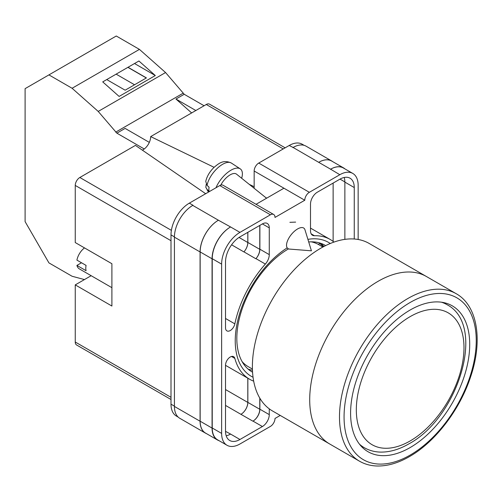 <?xml version="1.0" encoding="UTF-8"?>
<svg xmlns="http://www.w3.org/2000/svg" width="502" height="502" viewBox="0 0 502 502"><rect width="100%" height="100%" fill="white"/><g stroke="black" fill="none" stroke-linecap="round" stroke-linejoin="round"><path stroke-width="0.75" d="M253.058 377.247A77.295 44.628 -60 0 1 235.237 340.908A77.295 44.628 -60 0 1 287.106 247.925M307.908 239.366A77.295 44.628 -60 0 1 330.272 243.501M325.641 245.61A73.085 42.193 120 0 0 325.045 245.258A73.085 42.193 120 0 0 308.705 241.958M288.512 248.873A73.085 42.193 120 0 0 236.825 338.386A73.085 42.193 120 0 0 251.96 371.844A73.085 42.193 120 0 0 252.569 372.183M295.64 222.116L289.892 222.317M323.909 246.495A73.085 42.193 120 0 0 320.822 243.326M254.156 188.288L254.156 171.013A6.482 3.74 -60 0 1 258.737 163.075L309.364 192.304L339.829 174.715A25.916 14.966 120 0 1 352.787 173.435A25.916 14.966 120 0 1 358.152 185.294L358.152 239.485M304.168 145.36L302.16 144.206A25.916 14.966 -60 0 0 289.202 145.486L258.737 163.075M178.128 417.062L176.371 416.045A25.916 14.966 -60 0 1 171 404.179L174.42 406.149M254.156 171.013L304.783 200.242L275.002 217.435A6.482 3.74 120 0 0 273.659 214.467L223.032 185.238A6.482 3.74 -60 0 0 219.794 185.558L189.329 203.147A25.916 14.966 -60 0 0 171 234.892L171 404.179M283.937 188.206L256.051 204.301M280.235 415.436L275.002 418.461A6.482 3.74 120 0 1 270.421 426.399L239.956 443.988A25.916 14.966 120 0 1 226.998 445.268A25.916 14.966 120 0 1 221.627 433.408L221.627 264.121A25.916 14.966 120 0 1 239.956 232.376L270.421 214.787A6.482 3.74 120 0 1 273.659 214.467M259.885 225.367L259.885 249.205A9.72 5.61 120 0 1 255.964 258.63L265.357 264.058A9.72 5.61 120 0 0 269.273 254.633L269.273 227.883A9.72 5.61 120 0 0 267.265 223.434A9.72 5.61 120 0 0 262.402 223.911L269.273 227.883M265.357 264.058A80.665 46.573 120 0 0 234.848 323.859A6.714 3.878 120 0 1 226.91 330.874A6.714 3.878 120 0 1 225.523 327.806L225.523 261.868A20.406 11.784 120 0 1 239.956 236.875L262.402 223.911M333.955 242.089A80.665 46.573 120 0 0 330.222 239.492A80.665 46.573 120 0 0 314.421 235.727A9.72 5.61 120 0 1 312.52 235.275A9.72 5.61 120 0 1 310.506 230.826L310.506 204.076A9.72 5.61 120 0 1 317.377 192.172L339.829 179.214A20.406 11.784 120 0 1 350.032 178.204A20.406 11.784 120 0 1 354.261 187.547L354.261 239.008M231.51 356.476L234.848 358.403A6.714 3.878 120 0 0 233.625 356.671A6.714 3.878 120 0 0 228.454 358.472A6.714 3.878 120 0 0 225.523 365.224L225.523 431.155A20.406 11.784 120 0 0 229.747 440.499A20.406 11.784 120 0 0 239.956 439.488L262.402 426.531A9.72 5.61 120 0 0 269.273 414.627L269.273 408.854M234.848 358.403A80.665 46.573 120 0 0 249.557 379.211A80.665 46.573 120 0 0 253.673 381.143M309.364 192.304A6.482 3.74 120 0 0 304.783 200.242M206.454 433.609A25.916 14.966 -60 0 1 205.443 433.113L179.791 418.298A25.916 14.966 -60 0 1 174.42 406.438L200.078 421.247L200.078 251.96A25.916 14.966 -60 0 1 218.401 220.221L230.562 226.954A25.916 14.966 120 0 0 212.233 258.699L221.627 264.121M218.401 220.221L192.749 205.406A25.916 14.966 -60 0 1 192.994 205.268L192.749 205.406A25.916 14.966 -60 0 0 174.42 237.151L174.42 406.438M292.867 147.601A25.916 14.966 -60 0 1 293.118 147.462L289.202 145.486M318.701 162.315L330.611 169.193A25.916 14.966 -60 0 1 343.569 167.906L331.659 161.035A25.916 14.966 -60 0 0 318.701 162.315L293.118 147.462A25.916 14.966 -60 0 1 306.076 146.176L331.728 160.991A25.916 14.966 -60 0 1 332.663 161.613M333.127 241.431L333.127 183.079M226.195 435.805A20.406 11.784 120 0 0 230.562 434.067L239.956 439.488M225.523 431.356L230.562 434.067M344.868 239.372L344.868 182.119A20.406 11.784 120 0 0 344.19 177.476M212.233 258.699L212.233 427.986A25.916 14.966 120 0 0 217.604 439.846L226.998 445.268M330.611 169.193L339.829 174.715M352.787 173.435L343.393 168.007A25.916 14.966 120 0 0 330.435 169.293M259.885 398.262L259.885 409.205L269.273 414.627M259.772 398.073L259.772 409.268A9.72 5.61 -60 0 1 252.895 421.172L253.008 421.109A9.72 5.61 120 0 0 259.885 409.205M247.806 378.201L247.806 402.422A9.72 5.61 -60 0 1 240.935 414.326L252.895 421.172M255.964 258.63A80.665 46.573 120 0 0 255.863 258.75A9.72 5.61 -60 0 0 259.772 249.337L259.772 225.436M239.027 237.446L247.806 242.516A9.72 5.61 -60 0 1 243.909 251.916A80.665 46.573 -60 0 1 243.953 251.872L255.863 258.75M248.176 369.152A73.085 42.193 120 0 0 252.462 370.244M219.01 440.662A25.916 14.966 -60 0 1 217.429 439.947L205.519 433.069A25.916 14.966 -60 0 1 200.154 421.209L200.154 251.922L212.064 258.794A25.916 14.966 -60 0 1 230.387 227.055M212.064 258.794L212.064 428.087A25.916 14.966 -60 0 0 217.429 439.947M343.569 167.906A25.916 14.966 -60 0 1 344.974 168.923M323.181 246.877A72.244 41.71 -60 0 0 319.63 243.42L318.35 244.424M200.154 251.922A25.916 14.966 -60 0 1 218.477 220.177M247.856 378.226L247.856 402.391A9.72 5.61 -60 0 1 240.985 414.294M247.856 232.313L247.856 242.46A9.72 5.61 -60 0 1 243.953 251.872M205.443 433.113A25.916 14.966 -60 0 1 200.078 421.247M247.806 242.516L247.806 232.338M318.77 162.272A25.916 14.966 -60 0 1 331.728 160.991M304.959 229.765A12.958 5.917 128.7 0 0 303.955 228.215A12.958 5.917 128.7 0 0 297.598 228.95A12.958 5.917 128.7 0 0 286.523 245.309A12.958 5.917 128.7 0 0 287.746 248.44A12.958 5.917 128.7 0 0 289.478 249.08L311.428 250.818L304.959 229.765M215.998 187.748A19.44 8.873 -51.3 0 1 227.833 172.337A19.44 8.873 -51.3 0 1 240.226 168.841A19.44 8.873 -51.3 0 1 242.384 173.767A19.44 8.873 -51.3 0 1 241.657 178.266M207.088 185.326L205.745 181.435C206.937 176.277 209.71 171.59 214.053 167.361C219.041 163.15 223.547 159.46 231.334 163.043A18.398 8.402 128.7 0 0 217.573 168.076A18.398 8.402 128.7 0 0 207.088 185.326L209.077 187.233A18.674 8.528 128.7 0 0 208.882 189.43A18.674 8.528 128.7 0 0 209.089 191.331L207.1 189.417A18.398 8.402 128.7 0 0 208.343 191.714L208.631 192.002M206.24 184.253L205.814 187.29L207.1 189.417M220.811 185.106A12.958 5.917 -51.3 0 1 236.498 174.131L266.562 198.234M149.32 142.38L125.111 128.399L116.866 133.162L98.21 111.425L72.087 88.264L48.926 74.892L25.1 88.647L25.1 221.62L48.926 262.885L72.087 276.257L84.449 279.57M48.926 74.892L116.269 36.006L139.437 49.384L165.56 72.545L184.215 94.282L204.088 105.753M98.21 111.425L165.56 72.545M72.087 88.264L139.437 49.384M119.118 96.428L155.313 75.532L138.916 60.993L102.722 81.889L119.118 96.428M184.215 94.282L175.964 99.038L191.638 112.937M115.705 132.133L183.048 93.246M116.866 133.162L144.218 148.956M175.964 99.038L195.843 110.515M106.738 79.573L125.136 90.197L146.421 77.904L128.023 67.281M134.523 63.528L155.313 75.532M134.536 84.769L116.138 74.145M146.308 77.973L127.91 67.35M359.514 461.206L329.732 444.013A96.704 55.829 -60 0 1 314.911 366.529A96.704 55.829 -60 0 1 378.081 281.315A96.704 55.829 -60 0 1 426.436 276.52A96.704 55.829 120 0 0 378.081 281.315A96.704 55.829 120 0 0 314.911 366.529A96.704 55.829 120 0 0 329.732 444.013L272.423 410.925A96.704 55.829 120 0 1 257.595 333.435A96.704 55.829 120 0 1 320.772 248.22A96.704 55.829 120 0 1 369.121 243.432L456.211 293.714A96.704 55.829 -60 0 0 407.862 298.508A96.704 55.829 -60 0 0 344.692 383.723A96.704 55.829 -60 0 0 359.514 461.206C364.672 464.168 370.413 465.762 376.738 465.994C387.161 466.283 398.08 463.145 409.481 456.582C435.247 442.005 459.901 409.726 470.631 376.764C482.999 340.544 477.64 305.649 456.211 293.714M242.064 361.547A70.462 40.681 120 0 0 248.245 366.667L252.424 369.083M322.886 247.04L318.707 244.625A70.462 40.681 120 0 0 311.177 241.832M410.153 447.558A84.229 48.631 120 0 0 465.178 373.331A84.229 48.631 120 0 0 452.271 305.837A84.229 48.631 120 0 0 410.153 310.01A84.229 48.631 120 0 0 355.127 384.237A84.229 48.631 120 0 0 368.041 451.731A84.229 48.631 120 0 0 410.153 447.558M111.902 287.677L79.31 268.865A12.958 7.48 120 0 1 76.913 265.407L86.08 270.697A12.958 7.48 -60 0 1 85.786 268.219A12.958 7.48 -60 0 1 86.08 265.407L76.913 260.118A12.958 7.48 120 0 1 84.505 247.906M76.913 265.407L81.5 262.759M171 240.709L75.25 185.426L75.25 242.56L111.902 263.726L111.902 306.044L75.25 284.885L75.25 342.019L171 397.302M171 399.492L76.593 344.987A6.482 3.74 -60 0 1 75.25 342.019M91.157 275.705L75.25 284.885M75.25 185.426A6.482 3.74 -60 0 1 79.831 177.495L171.389 230.355M205.669 193.716L135.44 145.392L79.831 177.495M142.361 150.154A10.774 6.219 120 0 0 150.675 136.594L214.097 167.317M283.247 148.925L206.278 104.491L150.675 136.594M206.278 104.491A6.482 3.74 -60 0 1 209.522 104.165L285.149 147.833M249.23 184.341L254.156 186.725M212.233 427.986L221.627 433.408M230.562 226.954L239.956 232.376M219.794 185.558L270.421 214.787M189.329 203.147L192.994 205.268M253.008 421.109L262.402 426.531M225.523 405.421L240.935 414.326M311.177 233.85L314.421 235.727M344.868 182.119L354.261 187.547M259.885 249.205L269.273 254.633M231.579 244.8L243.909 251.916M225.523 318.475L234.848 323.859M200.154 421.209L212.064 428.087M247.856 402.391L259.772 409.268M340.005 179.114L344.868 181.919M247.856 242.46L259.772 249.337M174.42 237.151L200.078 251.96M225.523 389.552L247.806 402.422M171 234.892L174.426 236.869M266.757 198.127L265.577 197.443M360.631 445.581L364.27 447.684A82.61 47.696 -60 0 1 359.501 444.201M410.153 316.624A76.128 43.956 120 0 0 356.32 409.864A76.128 43.956 120 0 0 410.153 440.944A76.128 43.956 120 0 0 463.986 347.704A76.128 43.956 120 0 0 410.153 316.624M441.478 302.204A82.61 47.696 -60 0 1 446.874 304.595L443.241 302.499M410.153 302.474A93.46 53.959 120 0 0 344.065 416.942A93.46 53.959 120 0 0 410.153 455.094A93.46 53.959 120 0 0 476.241 340.632A93.46 53.959 120 0 0 410.153 302.474M225.523 365.33L249.557 379.211M310.506 228.109L330.222 239.492M205.814 187.29L208.343 191.714M231.334 163.043L240.226 168.841M364.27 447.684C369.165 450.476 374.567 451.951 380.472 452.101C389.696 452.239 399.146 449.51 408.81 443.912C457.956 417.833 487.078 325.378 446.874 304.595"/></g></svg>
